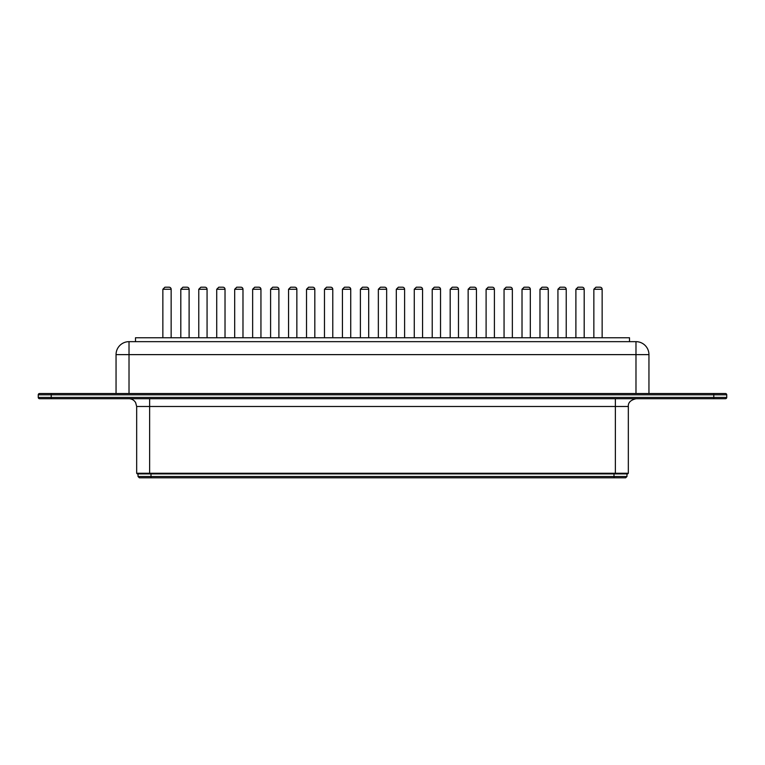 <?xml version="1.0" encoding="UTF-8"?>
<svg xmlns="http://www.w3.org/2000/svg" width="765" height="765" viewBox="0 0 765 765"><rect width="100%" height="100%" fill="white"/><g stroke="black" fill="none" stroke-linecap="round" stroke-linejoin="round"><path stroke-width="1.15" d="M149.634 473.908L137.317 473.908L136.667 473.267L149.634 473.267L149.634 473.908L627.683 473.908L628.333 473.267L149.634 473.267L149.634 406.483L615.366 406.483L615.366 473.908M138.035 473.908L138.035 476.509L139.335 477.8L625.665 477.8L626.965 476.509L613.999 476.509L613.999 477.8M138.035 476.509L613.999 476.509L613.999 473.908M713.783 398.708L713.783 397.408L51.217 397.408L51.217 394.817L713.783 394.817L713.783 393.526L725.45 393.526A1.301 1.301 0 0 1 726.75 394.817L713.783 394.817L713.783 397.408L726.75 397.408L726.75 394.817L726.75 397.408A1.301 1.301 0 0 1 725.45 398.708L39.55 398.708L51.217 398.708L51.217 397.408L38.25 397.408A1.301 1.301 0 0 0 39.55 398.708M713.783 393.526L51.217 393.526L51.217 394.817L38.25 394.817L38.25 397.408L38.25 394.817A1.301 1.301 0 0 1 39.55 393.526L51.217 393.526L39.55 393.526M648.95 393.526L648.95 354.625L635.983 354.625L635.983 341.659A12.967 12.967 0 0 1 648.95 354.625A12.967 12.967 0 0 0 635.983 341.659L129.017 341.659A12.967 12.967 0 0 0 116.05 354.625L116.05 393.526L116.05 354.625A12.967 12.967 0 0 1 129.017 341.659A12.967 12.967 0 0 0 116.05 354.625L129.017 354.625L129.017 393.526M135.491 341.659L135.491 337.767L629.509 337.767L629.509 341.659M189.108 337.767L189.108 289.275A2.075 2.075 0 0 0 187.033 287.2L182.883 287.2L187.033 287.2M225.025 337.767L225.025 289.275A2.075 2.075 0 0 0 222.95 287.2L218.8 287.2L222.95 287.2M260.942 337.767L260.942 289.275A2.075 2.075 0 0 0 258.866 287.2L254.716 287.2L258.866 287.2M296.858 337.767L296.858 289.275A2.075 2.075 0 0 0 294.783 287.2L290.633 287.2L294.783 287.2M332.775 337.767L332.775 289.275A2.075 2.075 0 0 0 330.7 287.2L326.55 287.2L330.7 287.2M368.692 337.767L368.692 289.275A2.075 2.075 0 0 0 366.617 287.2L362.467 287.2L366.617 287.2M404.609 337.767L404.609 289.275A2.075 2.075 0 0 0 402.533 287.2L398.383 287.2L402.533 287.2M440.525 337.767L440.525 289.275A2.075 2.075 0 0 0 438.45 287.2L434.3 287.2L438.45 287.2M476.442 337.767L476.442 289.275A2.075 2.075 0 0 0 474.367 287.2L470.217 287.2L474.367 287.2M512.359 337.767L512.359 289.275A2.075 2.075 0 0 0 510.284 287.2L506.134 287.2L510.284 287.2M548.276 337.767L548.276 289.275A2.075 2.075 0 0 0 546.2 287.2L542.05 287.2L546.2 287.2M584.192 337.767L584.192 289.275A2.075 2.075 0 0 0 582.117 287.2L577.967 287.2L582.117 287.2M171.15 337.767L171.15 289.275A2.075 2.075 0 0 0 169.075 287.2L164.924 287.2L169.075 287.2M207.066 337.767L207.066 289.275A2.075 2.075 0 0 0 204.991 287.2L200.841 287.2L204.991 287.2M242.983 337.767L242.983 289.275A2.075 2.075 0 0 0 240.908 287.2L236.758 287.2L240.908 287.2M278.9 337.767L278.9 289.275A2.075 2.075 0 0 0 276.825 287.2L272.675 287.2L276.825 287.2M314.817 337.767L314.817 289.275A2.075 2.075 0 0 0 312.742 287.2L308.591 287.2L312.742 287.2M350.733 337.767L350.733 289.275A2.075 2.075 0 0 0 348.658 287.2L344.508 287.2L348.658 287.2M386.65 337.767L386.65 289.275A2.075 2.075 0 0 0 384.575 287.2L380.425 287.2L384.575 287.2M422.567 337.767L422.567 289.275A2.075 2.075 0 0 0 420.492 287.2L416.342 287.2L420.492 287.2M458.484 337.767L458.484 289.275A2.075 2.075 0 0 0 456.409 287.2L452.258 287.2L456.409 287.2M494.4 337.767L494.4 289.275A2.075 2.075 0 0 0 492.325 287.2L488.175 287.2L492.325 287.2M530.317 337.767L530.317 289.275A2.075 2.075 0 0 0 528.242 287.2L524.092 287.2L528.242 287.2M566.234 337.767L566.234 289.275A2.075 2.075 0 0 0 564.159 287.2L560.009 287.2L564.159 287.2M602.141 337.767L602.141 289.275A2.075 2.075 0 0 0 600.076 287.2L595.925 287.2L600.076 287.2M151.001 473.908L151.001 477.8M136.667 473.267L136.667 406.483L149.634 406.483L149.634 398.708M615.366 398.708L615.366 406.483L628.333 406.483L628.333 473.267M129.017 341.659L129.017 354.625L635.983 354.625L635.983 393.526M189.108 289.275L180.808 289.275L180.808 337.767M225.025 289.275L216.725 289.275L216.725 337.767M260.942 289.275L252.641 289.275L252.641 337.767M296.858 289.275L288.558 289.275L288.558 337.767M332.775 289.275L324.475 289.275L324.475 337.767M368.692 289.275L360.392 289.275L360.392 337.767M404.609 289.275L396.308 289.275L396.308 337.767M440.525 289.275L432.225 289.275L432.225 337.767M476.442 289.275L468.142 289.275L468.142 337.767M512.359 289.275L504.059 289.275L504.059 337.767M548.276 289.275L539.975 289.275L539.975 337.767M584.192 289.275L575.892 289.275L575.892 337.767M171.15 289.275L162.859 289.275L162.859 337.767M207.066 289.275L198.766 289.275L198.766 337.767M242.983 289.275L234.683 289.275L234.683 337.767M278.9 289.275L270.6 289.275L270.6 337.767M314.817 289.275L306.516 289.275L306.516 337.767M350.733 289.275L342.433 289.275L342.433 337.767M386.65 289.275L378.35 289.275L378.35 337.767M422.567 289.275L414.267 289.275L414.267 337.767M458.484 289.275L450.183 289.275L450.183 337.767M494.4 289.275L486.1 289.275L486.1 337.767M530.317 289.275L522.017 289.275L522.017 337.767M566.234 289.275L557.934 289.275L557.934 337.767M602.141 289.275L593.85 289.275L593.85 337.767M626.965 473.908L626.965 476.509M136.667 406.483L135.644 402.629C134.095 400.114 131.848 398.804 128.893 398.708M628.333 406.483C628.017 402.629 630.609 400.038 636.107 398.708M180.808 289.275L182.883 287.2M216.725 289.275L218.8 287.2M252.641 289.275L254.716 287.2M288.558 289.275L290.633 287.2M324.475 289.275L326.55 287.2M360.392 289.275L362.467 287.2M396.308 289.275L398.383 287.2M432.225 289.275L434.3 287.2M468.142 289.275L470.217 287.2M504.059 289.275L506.134 287.2M539.975 289.275L542.05 287.2M575.892 289.275L577.967 287.2M162.859 289.275L164.924 287.2M198.766 289.275L200.841 287.2M234.683 289.275L236.758 287.2M270.6 289.275L272.675 287.2M306.516 289.275L308.591 287.2M342.433 289.275L344.508 287.2M378.35 289.275L380.425 287.2M414.267 289.275L416.342 287.2M450.183 289.275L452.258 287.2M486.1 289.275L488.175 287.2M522.017 289.275L524.092 287.2M557.934 289.275L560.009 287.2M593.85 289.275L595.925 287.2"/></g></svg>
